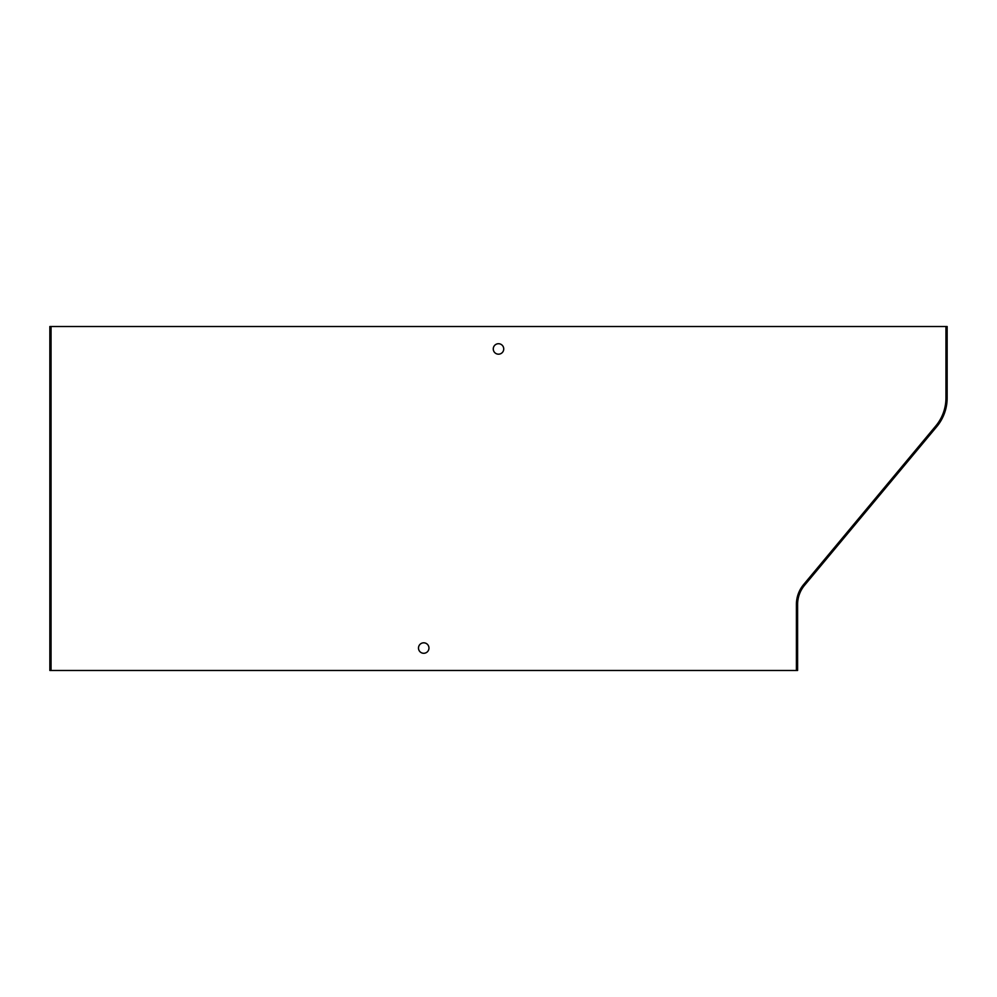 <?xml version="1.0" encoding="UTF-8"?>
<svg xmlns="http://www.w3.org/2000/svg" width="997" height="997" viewBox="0 0 997 997"><rect width="100%" height="100%" fill="white"/><g stroke="black" fill="none" stroke-linecap="round" stroke-linejoin="round"><path stroke-width="1.5" d="M51.046 326.518L51.046 670.483L49.85 670.483L49.85 326.518L947.15 326.518L947.15 397.94A44.865 44.865 0 0 1 936.756 426.666L804.529 585.326A29.91 29.91 0 0 0 797.6 604.469L797.6 670.483L796.404 670.483L796.404 604.469A31.106 31.106 0 0 1 803.619 584.554L935.834 425.893A43.669 43.669 0 0 0 945.954 397.94L945.954 326.518M796.404 670.483L51.046 670.483M498.5 354.184A5.234 5.234 0 0 0 503.734 348.95A5.234 5.234 0 0 0 498.5 343.716A5.234 5.234 0 0 0 493.266 348.95A5.234 5.234 0 0 0 498.5 354.184M423.725 653.284A5.234 5.234 0 0 0 428.959 648.05A5.234 5.234 0 0 0 423.725 642.816A5.234 5.234 0 0 0 418.491 648.05A5.234 5.234 0 0 0 423.725 653.284"/></g></svg>
